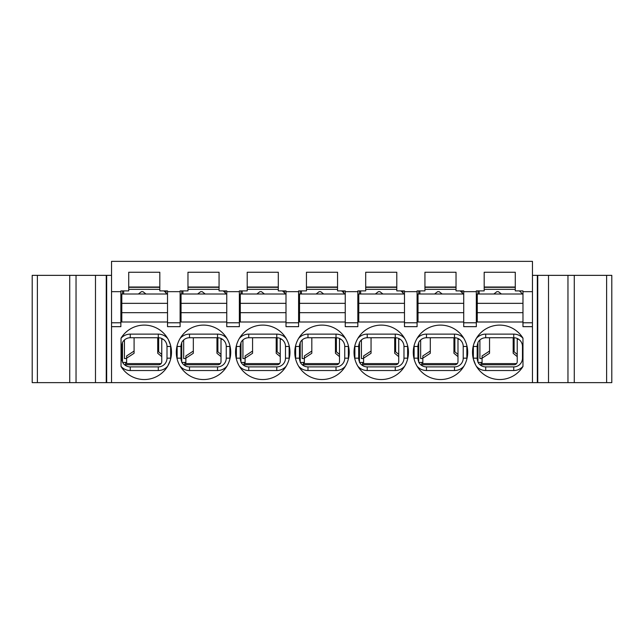 <?xml version="1.0" encoding="UTF-8"?>
<svg xmlns="http://www.w3.org/2000/svg" width="644" height="644" viewBox="0 0 644 644"><rect width="100%" height="100%" fill="white"/><g stroke="black" fill="none" stroke-linecap="round" stroke-linejoin="round"><path stroke-width="0.97" d="M476.327 322L477.26 322L477.26 294.01L522.976 294.01L522.976 290.903L515.281 290.903L515.281 272.243L484.183 272.243L484.183 290.903L476.327 290.903L476.327 322.781L463.728 322.781L463.728 326.661L476.327 326.661L476.327 322.781M477.26 303.34L522.976 303.34L522.976 294.01M477.26 322L522.976 322L522.976 303.34M477.26 312.67L522.976 312.67M417.087 322L418.02 322L418.02 294.01L463.728 294.01L463.728 290.903L456.033 290.903L456.033 272.243L424.935 272.243L424.935 290.903L417.087 290.903L417.087 322.781L404.488 322.781L404.488 326.661L417.087 326.661L417.087 322.781M418.02 303.34L463.728 303.34L463.728 294.01M418.02 322L463.728 322L463.728 303.34M418.02 312.67L463.728 312.67M357.839 322L358.772 322L358.772 294.01L404.488 294.01L404.488 290.903L396.793 290.903L396.793 272.243L365.695 272.243L365.695 290.903L357.839 290.903L357.839 322.781L345.248 322.781L345.248 326.661L357.839 326.661L357.839 322.781M358.772 303.34L404.488 303.34L404.488 294.01M358.772 322L404.488 322L404.488 303.34M358.772 312.67L404.488 312.67M298.599 322L299.532 322L299.532 294.01L345.248 294.01L345.248 290.903L337.553 290.903L337.553 272.243L306.447 272.243L306.447 290.903L298.599 290.903L298.599 322.781L286 322.781L286 326.661L298.599 326.661L298.599 322.781M299.532 303.34L345.248 303.34L345.248 294.01M299.532 322L345.248 322L345.248 303.34M299.532 312.67L345.248 312.67M239.359 322L240.284 322L240.284 294.01L286 294.01L286 290.903L278.305 290.903L278.305 272.243L247.207 272.243L247.207 290.903L239.359 290.903L239.359 322.781L226.76 322.781L226.76 326.661L239.359 326.661L239.359 322.781M240.284 303.34L286 303.34L286 294.01M240.284 322L286 322L286 303.34M240.284 312.67L286 312.67M180.111 322L181.045 322L181.045 294.01L226.76 294.01L226.76 290.903L219.065 290.903L219.065 272.243L187.968 272.243L187.968 290.903L180.111 290.903L180.111 322.781L167.52 322.781L167.52 326.661L180.111 326.661L180.111 322.781M181.045 303.34L226.76 303.34L226.76 294.01M181.045 322L226.76 322L226.76 303.34M181.045 312.67L226.76 312.67M120.871 322L121.805 322L121.805 294.01L167.52 294.01L167.52 290.903L159.817 290.903L159.817 272.243L128.72 272.243L128.72 290.903L120.871 290.903L120.871 322.781L111.541 322.781L111.541 382.641L95.481 382.641L95.481 275.35L32.2 275.35L32.2 382.641L37.384 382.641L37.384 275.35M121.805 303.34L167.52 303.34L167.52 294.01M121.805 322L167.52 322L167.52 303.34M121.805 312.67L167.52 312.67M496.854 291.676L493.843 294.01L496.854 291.676L498.408 291.676L501.418 294.01L498.408 291.676M489.545 351.052L482.082 355.947L482.082 358.169L489.545 353.274L489.545 337.746M516.536 363.602L482.082 363.602L482.082 358.169M517.221 356.623L513.179 353.274L513.179 337.746M517.221 354.401L513.179 351.052M437.606 291.676L434.595 294.01L437.606 291.676L439.168 291.676L442.178 294.01L439.168 291.676M430.305 351.052L422.834 355.947L422.834 358.169L430.305 353.274L430.305 337.746M457.288 363.602L422.834 363.602L422.834 358.169M457.981 356.623L453.94 353.274L453.94 337.746M457.981 354.401L453.94 351.052M378.366 291.676L375.355 294.01L378.366 291.676L379.92 291.676L382.93 294.01L379.92 291.676M371.057 351.052L363.594 355.947L363.594 358.169L371.057 353.274L371.057 337.746M398.048 363.602L363.594 363.602L363.594 358.169M398.733 356.623L394.692 353.274L394.692 337.746M398.733 354.401L394.692 351.052M319.126 291.676L316.115 294.01L319.126 291.676L320.68 291.676L323.691 294.01L320.68 291.676M311.817 351.052L304.354 355.947L304.354 358.169L311.817 353.274L311.817 337.746M338.808 363.602L304.354 363.602L304.354 358.169M339.493 356.623L335.452 353.274L335.452 337.746M339.493 354.401L335.452 351.052M259.878 291.676L256.867 294.01L259.878 291.676L261.432 291.676L264.442 294.01L261.432 291.676M252.569 351.052L245.106 355.947L245.106 358.169L252.569 353.274L252.569 337.746M279.56 363.602L245.106 363.602L245.106 358.169M280.253 356.623L276.204 353.274L276.204 337.746M280.253 354.401L276.204 351.052M200.638 291.676L197.628 294.01L200.638 291.676L202.192 291.676L205.203 294.01L202.192 291.676M193.329 351.052L185.866 355.947L185.866 358.169L193.329 353.274L193.329 337.746M220.32 363.602L185.866 363.602L185.866 358.169M221.005 356.623L216.964 353.274L216.964 337.746M221.005 354.401L216.964 351.052M141.398 291.676L138.388 294.01L141.398 291.676L142.952 291.676L145.963 294.01L142.952 291.676M134.089 351.052L126.627 355.947L126.627 358.169L134.089 353.274L134.089 337.746M161.072 363.602L126.627 363.602L126.627 358.169M161.765 356.623L157.724 353.274L157.724 337.746M161.765 354.401L157.724 351.052M482.082 358.539L479.901 358.539L479.901 339.96M522.195 294.01A9.33 9.33 0 0 0 519.265 290.903M515.281 289.422A9.33 9.33 0 0 0 514.113 289.349L484.183 289.349M479.128 290.903L479.128 294.01M479.997 364.762L514.113 364.762A3.107 3.107 0 0 0 517.221 361.654L517.221 339.259L518.653 339.259M517.221 338.47L517.221 339.259M422.834 358.539L420.661 358.539L420.661 339.96M462.947 294.01A9.33 9.33 0 0 0 460.025 290.903M456.033 289.422A9.33 9.33 0 0 0 454.865 289.349L424.935 289.349M419.88 290.903L419.88 294.01M420.749 364.762L454.865 364.762A3.107 3.107 0 0 0 457.981 361.654L457.981 339.259L459.414 339.259M457.981 338.47L457.981 339.259M363.594 358.539L361.421 358.539L361.421 339.96M403.708 294.01A9.33 9.33 0 0 0 400.785 290.903M396.793 289.422A9.33 9.33 0 0 0 395.625 289.349L365.695 289.349M360.64 290.903L360.64 294.01M361.509 364.762L395.625 364.762A3.107 3.107 0 0 0 398.733 361.654L398.733 339.259L400.174 339.259M398.733 338.47L398.733 339.259M304.354 358.539L302.173 358.539L302.173 339.96M344.459 294.01A9.33 9.33 0 0 0 341.537 290.903M337.553 289.422A9.33 9.33 0 0 0 336.385 289.349L306.447 289.349M301.4 290.903L301.4 294.01M302.261 364.762L336.385 364.762A3.107 3.107 0 0 0 339.493 361.654L339.493 339.259L340.926 339.259M339.493 338.47L339.493 339.259M245.106 358.539L242.933 358.539L242.933 339.96M285.22 294.01A9.33 9.33 0 0 0 282.297 290.903M278.305 289.422A9.33 9.33 0 0 0 277.137 289.349L247.207 289.349M242.152 290.903L242.152 294.01M243.021 364.762L277.137 364.762A3.107 3.107 0 0 0 280.253 361.654L280.253 339.259L281.686 339.259M280.253 338.47L280.253 339.259M185.866 358.539L183.685 358.539L183.685 339.96M225.98 294.01A9.33 9.33 0 0 0 223.057 290.903M219.065 289.422A9.33 9.33 0 0 0 217.897 289.349L187.968 289.349M182.912 290.903L182.912 294.01M183.782 364.762L217.897 364.762A3.107 3.107 0 0 0 221.005 361.654L221.005 339.259L222.446 339.259M221.005 338.47L221.005 339.259M126.627 358.539L124.445 358.539L124.445 339.96M166.732 294.01A9.33 9.33 0 0 0 163.809 290.903M159.817 289.422A9.33 9.33 0 0 0 158.657 289.349L128.72 289.349M123.672 290.903L123.672 294.01M124.534 364.762L158.657 364.762A3.107 3.107 0 0 0 161.765 361.654L161.765 339.259L163.198 339.259M161.765 338.47L161.765 339.259M121.024 338.261A12.341 12.341 0 0 1 130.249 334.123L158.295 334.123A12.341 12.341 0 0 1 167.682 338.454M122.424 342.624A8.718 8.718 0 0 1 130.249 337.746L158.295 337.746A8.718 8.718 0 0 1 167.005 346.464L167.005 358.177A8.718 8.718 0 0 1 158.295 366.895L130.249 366.895A8.718 8.718 0 0 1 122.424 362.017L122.424 361.558A8.525 8.525 0 0 1 121.724 358.177L121.724 346.464A8.525 8.525 0 0 1 122.424 343.083L122.424 342.624M121.024 366.468L121.024 338.181A27.209 27.209 0 0 1 161.926 331.612A27.209 27.209 0 0 1 161.926 373.029A27.209 27.209 0 0 1 121.024 366.468M522.976 291.676L532.459 291.676L532.459 261.359L111.541 261.359L111.541 322.781M95.481 382.641L37.384 382.641M111.541 275.35L95.481 275.35M611.76 382.641L111.541 382.641M548.519 382.641L548.519 275.35L532.459 275.35M611.76 275.35L548.519 275.35M180.103 366.186A27.209 27.209 0 0 1 196.323 326.073A27.209 27.209 0 0 1 230.729 352.324A27.209 27.209 0 0 1 180.103 366.186A12.341 12.341 0 0 0 189.497 370.525L189.497 366.895A8.718 8.718 0 0 1 181.664 362.017L181.664 361.558A8.525 8.525 0 0 1 180.964 358.177L180.964 346.464A8.525 8.525 0 0 1 181.664 343.083L181.664 342.624A8.718 8.718 0 0 1 189.497 337.746L217.535 337.746A8.718 8.718 0 0 1 226.253 346.464L226.253 358.177A8.718 8.718 0 0 1 217.535 366.895L189.497 366.895M177.197 359.231A12.341 12.341 0 0 1 177.148 358.177L177.148 346.464L180.964 346.464M177.197 345.417L177.197 345.417A12.341 12.341 0 0 0 177.148 346.464M226.929 338.454L226.929 338.454A12.341 12.341 0 0 0 217.535 334.123L189.497 334.123A12.341 12.341 0 0 0 180.103 338.454M226.929 366.186A12.341 12.341 0 0 1 217.535 370.525L189.497 370.525M229.836 359.231L229.836 359.231A12.341 12.341 0 0 0 229.876 358.177L229.876 346.464A12.341 12.341 0 0 0 229.836 345.417M239.343 366.186A27.209 27.209 0 0 1 255.563 326.073A27.209 27.209 0 0 1 289.969 352.324A27.209 27.209 0 0 1 239.343 366.186A12.341 12.341 0 0 0 248.737 370.525L248.737 366.895A8.718 8.718 0 0 1 240.912 362.017L240.912 361.558A8.525 8.525 0 0 1 240.212 358.177L240.212 346.464A8.525 8.525 0 0 1 240.912 343.083L240.912 342.624A8.718 8.718 0 0 1 248.737 337.746L276.775 337.746A8.718 8.718 0 0 1 285.493 346.464L285.493 358.177A8.718 8.718 0 0 1 276.775 366.895L248.737 366.895M236.437 359.231A12.341 12.341 0 0 1 236.388 358.177L236.388 346.464L240.212 346.464M236.437 345.417L236.437 345.417A12.341 12.341 0 0 0 236.388 346.464M286.169 338.454L286.169 338.454A12.341 12.341 0 0 0 276.775 334.123L248.737 334.123A12.341 12.341 0 0 0 239.343 338.454M286.169 366.186A12.341 12.341 0 0 1 276.775 370.525L248.737 370.525M289.076 359.231L289.076 359.231A12.341 12.341 0 0 0 289.124 358.177L289.124 346.464A12.341 12.341 0 0 0 289.076 345.417M298.591 366.186A27.209 27.209 0 0 1 314.811 326.073A27.209 27.209 0 0 1 349.209 352.324A27.209 27.209 0 0 1 298.591 366.186A12.341 12.341 0 0 0 307.977 370.525L307.977 366.895A8.718 8.718 0 0 1 300.152 362.017L300.152 361.558A8.525 8.525 0 0 1 299.452 358.177L299.452 346.464A8.525 8.525 0 0 1 300.152 343.083L300.152 342.624A8.718 8.718 0 0 1 307.977 337.746L336.023 337.746A8.718 8.718 0 0 1 344.741 346.464L344.741 358.177A8.718 8.718 0 0 1 336.023 366.895L307.977 366.895M295.677 359.231A12.341 12.341 0 0 1 295.636 358.177L295.636 346.464L299.452 346.464M295.677 345.417L295.677 345.417A12.341 12.341 0 0 0 295.636 346.464M345.409 338.454L345.409 338.454A12.341 12.341 0 0 0 336.023 334.123L307.977 334.123A12.341 12.341 0 0 0 298.591 338.454M345.409 366.186A12.341 12.341 0 0 1 336.023 370.525L307.977 370.525M348.324 359.231L348.324 359.231A12.341 12.341 0 0 0 348.364 358.177L348.364 346.464A12.341 12.341 0 0 0 348.324 345.417M357.831 366.186A27.209 27.209 0 0 1 374.051 326.073A27.209 27.209 0 0 1 408.457 352.324A27.209 27.209 0 0 1 357.831 366.186A12.341 12.341 0 0 0 367.225 370.525L367.225 366.895A8.718 8.718 0 0 1 359.392 362.017L359.392 361.558A8.525 8.525 0 0 1 358.7 358.177L358.7 346.464A8.525 8.525 0 0 1 359.392 343.083L359.392 342.624A8.718 8.718 0 0 1 367.225 337.746L395.263 337.746A8.718 8.718 0 0 1 403.981 346.464L403.981 358.177A8.718 8.718 0 0 1 395.263 366.895L367.225 366.895M354.925 359.231A12.341 12.341 0 0 1 354.876 358.177L354.876 346.464L358.7 346.464M354.925 345.417L354.925 345.417A12.341 12.341 0 0 0 354.876 346.464M404.657 338.454L404.657 338.454A12.341 12.341 0 0 0 395.263 334.123L367.225 334.123A12.341 12.341 0 0 0 357.831 338.454M404.657 366.186A12.341 12.341 0 0 1 395.263 370.525L367.225 370.525M407.563 359.231L407.563 359.231A12.341 12.341 0 0 0 407.612 358.177L407.612 346.464A12.341 12.341 0 0 0 407.563 345.417M417.071 366.186A27.209 27.209 0 0 1 433.299 326.073A27.209 27.209 0 0 1 467.697 352.324A27.209 27.209 0 0 1 417.071 366.186A12.341 12.341 0 0 0 426.465 370.525L426.465 366.895A8.718 8.718 0 0 1 418.64 362.017L418.64 361.558A8.525 8.525 0 0 1 417.94 358.177L417.94 346.464A8.525 8.525 0 0 1 418.64 343.083L418.64 342.624A8.718 8.718 0 0 1 426.465 337.746L454.503 337.746A8.718 8.718 0 0 1 463.221 346.464L463.221 358.177A8.718 8.718 0 0 1 454.503 366.895L426.465 366.895M414.164 359.231A12.341 12.341 0 0 1 414.124 358.177L414.124 346.464L417.94 346.464M414.164 345.417L414.164 345.417A12.341 12.341 0 0 0 414.124 346.464M463.897 338.454L463.897 338.454A12.341 12.341 0 0 0 454.503 334.123L426.465 334.123A12.341 12.341 0 0 0 417.071 338.454M463.897 366.186A12.341 12.341 0 0 1 454.503 370.525L426.465 370.525M466.803 359.231L466.803 359.231A12.341 12.341 0 0 0 466.852 358.177L466.852 346.464A12.341 12.341 0 0 0 466.803 345.417M170.145 360.761L167.682 366.186A12.341 12.341 0 0 1 158.295 370.525L130.249 370.525A12.341 12.341 0 0 1 121.024 366.38M111.541 326.661L120.871 326.661L120.871 322.781M168.454 339.847L170.588 345.417A12.341 12.341 0 0 1 170.636 346.464L170.636 358.177A12.341 12.341 0 0 1 170.588 359.231M485.705 366.895A8.718 8.718 0 0 1 477.88 362.017L477.88 361.558A8.525 8.525 0 0 1 477.18 358.177L477.18 346.464A8.525 8.525 0 0 1 477.88 343.083L477.88 342.624A8.718 8.718 0 0 1 485.705 337.746L513.751 337.746A8.718 8.718 0 0 1 522.469 346.464L522.469 358.177A8.718 8.718 0 0 1 513.751 366.895L485.705 366.895L485.705 370.525A12.341 12.341 0 0 1 476.319 366.186M475.546 364.794L473.412 359.231A12.341 12.341 0 0 1 473.364 358.177L473.364 346.464A12.341 12.341 0 0 1 473.412 345.417M473.855 343.888L476.319 338.454A12.341 12.341 0 0 1 485.705 334.123L513.751 334.123A12.341 12.341 0 0 1 522.976 338.261M522.976 338.181L522.976 366.468A27.209 27.209 0 0 1 482.074 373.029A27.209 27.209 0 0 1 482.074 331.612A27.209 27.209 0 0 1 522.976 338.181M120.871 291.676L111.541 291.676M532.459 291.676L532.459 322.781L522.976 322.781L522.976 326.661L532.459 326.661L532.459 382.641M532.459 322.781L532.459 326.661M522.976 322.781L522.976 322M484.183 287.015L515.281 287.015M522.976 366.38A12.341 12.341 0 0 1 513.751 370.525L485.705 370.525M476.327 291.676L463.728 291.676M463.728 322.781L463.728 322M424.935 287.015L456.033 287.015M417.087 291.676L404.488 291.676M404.488 322.781L404.488 322M365.695 287.015L396.793 287.015M357.839 291.676L345.248 291.676M345.248 322.781L345.248 322M306.447 287.015L337.553 287.015M298.599 291.676L286 291.676M286 322.781L286 322M247.207 287.015L278.305 287.015M239.359 291.676L226.76 291.676M226.76 322.781L226.76 322M187.968 287.015L219.065 287.015M128.72 287.015L159.817 287.015M180.111 291.676L167.52 291.676M167.52 322.781L167.52 322M126.627 362.427L122.642 362.427M477.961 290.903L477.961 294.01M462.255 290.903L462.255 292.98M478.098 362.427L482.082 362.427M418.721 290.903L418.721 294.01M403.015 290.903L403.015 292.98M418.858 362.427L422.834 362.427M359.473 290.903L359.473 294.01M343.767 290.903L343.767 292.98M359.61 362.427L363.594 362.427M300.233 290.903L300.233 294.01M284.527 290.903L284.527 292.98M300.37 362.427L304.354 362.427M240.985 290.903L240.985 294.01M225.279 290.903L225.279 292.98M241.13 362.427L245.106 362.427M181.745 290.903L181.745 294.01M166.039 290.903L166.039 292.98M181.882 362.427L185.866 362.427M122.505 294.01L122.505 290.903L122.505 294.01M120.871 316.872L121.805 316.872M180.111 298.212L181.045 298.212M180.111 316.872L181.045 316.872M239.359 298.212L240.284 298.212M239.359 316.872L240.284 316.872M298.599 298.212L299.532 298.212M298.599 316.872L299.532 316.872M357.839 298.212L358.772 298.212M357.839 316.872L358.772 316.872M417.087 298.212L418.02 298.212M417.087 316.872L418.02 316.872M476.327 298.212L477.26 298.212M476.327 316.872L477.26 316.872M159.817 287.329L128.72 287.329M219.065 287.329L187.968 287.329M278.305 287.329L247.207 287.329M337.553 287.329L306.447 287.329M396.793 287.329L365.695 287.329M456.033 287.329L424.935 287.329M515.281 287.329L484.183 287.329M120.871 298.212L121.805 298.212M122.505 362.17L122.505 342.471M300.233 362.17L300.233 342.471M359.473 362.17L359.473 342.471M240.985 362.17L240.985 342.471M181.745 362.17L181.745 342.471M418.721 362.17L418.721 342.471M477.961 362.17L477.961 342.471M514.113 337.754L514.113 351.825M454.865 337.754L454.865 351.825M395.625 337.754L395.625 351.825M336.385 337.754L336.385 351.825M277.137 337.754L277.137 351.825M217.897 337.754L217.897 351.825M158.657 337.754L158.657 351.825M121.024 346.464L121.724 346.464M130.249 334.123L130.249 337.746M158.295 334.123L158.295 337.746M69.721 382.641L69.721 275.35M76.04 382.641L76.04 275.35M106.679 382.641L106.679 275.35M537.321 382.641L537.321 275.35M567.96 382.641L567.96 275.35M574.279 382.641L574.279 275.35M606.616 382.641L606.616 275.35M121.024 358.177L121.724 358.177M130.249 370.525L130.249 366.895M177.148 358.177L180.964 358.177M189.497 334.123L189.497 337.746M236.388 358.177L240.212 358.177M248.737 334.123L248.737 337.746M295.636 358.177L299.452 358.177M307.977 334.123L307.977 337.746M354.876 358.177L358.7 358.177M367.225 334.123L367.225 337.746M414.124 358.177L417.94 358.177M426.465 334.123L426.465 337.746M473.364 358.177L477.18 358.177M473.364 346.464L477.18 346.464M485.705 334.123L485.705 337.746M513.751 334.123L513.751 337.746M522.976 346.464L522.469 346.464M522.976 358.177L522.469 358.177M513.751 370.525L513.751 366.895M454.503 334.123L454.503 337.746M466.852 346.464L463.221 346.464M466.852 358.177L463.221 358.177M454.503 370.525L454.503 366.895M395.263 334.123L395.263 337.746M407.612 346.464L403.981 346.464M407.612 358.177L403.981 358.177M395.263 370.525L395.263 366.895M336.023 334.123L336.023 337.746M348.364 346.464L344.741 346.464M348.364 358.177L344.741 358.177M336.023 370.525L336.023 366.895M276.775 334.123L276.775 337.746M289.124 346.464L285.493 346.464M289.124 358.177L285.493 358.177M276.775 370.525L276.775 366.895M217.535 334.123L217.535 337.746M229.876 346.464L226.253 346.464M229.876 358.177L226.253 358.177M217.535 370.525L217.535 366.895M170.636 346.464L167.005 346.464M170.636 358.177L167.005 358.177M158.295 370.525L158.295 366.895M125.612 364.762L125.612 362.427M519.941 291.394L519.941 290.903M481.068 364.762L481.068 362.427M421.828 364.762L421.828 362.427M362.58 364.762L362.58 362.427M303.34 364.762L303.34 362.427M244.1 364.762L244.1 362.427M184.852 364.762L184.852 362.427M106.252 275.35L106.252 382.641M537.748 275.35L537.748 382.641M611.8 275.35L611.8 382.641"/></g></svg>
